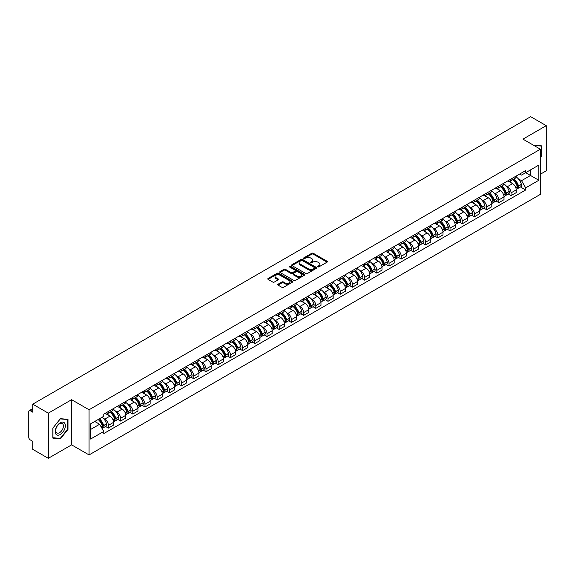 <?xml version="1.0" encoding="UTF-8"?>
<svg xmlns="http://www.w3.org/2000/svg" width="575" height="575" viewBox="0 0 575 575"><rect width="100%" height="100%" fill="white"/><g stroke="black" fill="none" stroke-linecap="round" stroke-linejoin="round"><path stroke-width="0.86" d="M317.874 266.85A0.762 0.438 0 0 0 318.945 266.85L327.103 262.143A1.085 0.625 0 0 0 327.419 261.697A1.085 0.625 0 0 0 327.103 261.258L313.282 253.28A1.085 0.625 0 0 0 311.751 253.28L303.593 257.988A0.762 0.438 0 0 0 304.664 258.606L305.72 257.995A3.472 2.005 0 0 1 310.637 257.995L311.787 258.664A3.472 2.005 0 0 1 312.807 260.08A3.472 2.005 0 0 1 311.787 261.503L310.73 262.107A0.762 0.438 0 0 0 311.808 262.732L312.865 262.121A3.472 2.005 0 0 1 317.774 262.121L318.924 262.782A3.472 2.005 0 0 1 319.944 264.205A3.472 2.005 0 0 1 318.924 265.621L317.874 266.232A0.762 0.438 0 0 0 317.874 266.85L317.874 266.232M278.041 284.215A1.085 0.625 0 0 0 277.725 284.661A1.085 0.625 0 0 0 278.041 285.107L281.923 287.342A1.085 0.625 0 0 0 283.453 287.342L292.517 282.109A1.085 0.625 0 0 0 292.833 281.671A1.085 0.625 0 0 0 292.517 281.225L278.695 273.247A1.085 0.625 0 0 0 277.157 273.247L268.101 278.48A1.085 0.625 0 0 0 267.785 278.918A1.085 0.625 0 0 0 268.101 279.364L272.78 282.066A1.085 0.625 0 0 0 274.318 282.066L278.199 279.831A1.085 0.625 0 0 0 278.516 279.385A1.085 0.625 0 0 0 278.199 278.94L275.871 277.603A2.904 1.675 0 0 1 275.022 276.417A2.904 1.675 0 0 1 276.819 274.864A2.904 1.675 0 0 1 279.982 275.231L289.081 280.485A2.904 1.675 0 0 1 289.929 281.671A2.904 1.675 0 0 1 288.14 283.216A2.904 1.675 0 0 1 284.97 282.857L283.453 281.98A1.085 0.625 0 0 0 281.923 281.98L278.041 284.215L278.041 285.107M89.06 409.767L71.616 399.697L48.307 413.159L32.739 404.168L530.682 116.682L546.25 125.673L522.941 139.128L540.385 149.198L89.06 409.767L89.06 454.933L540.385 194.357L540.385 149.198M305.799 273.556A1.085 0.625 0 0 0 307.33 273.556L316.394 268.324A1.085 0.625 0 0 0 316.71 267.885A1.085 0.625 0 0 0 316.394 267.44L302.572 259.462A1.085 0.625 0 0 0 301.034 259.462L291.978 264.694A1.085 0.625 0 0 0 291.662 265.132A1.085 0.625 0 0 0 291.978 265.578L305.799 273.556M289.635 267.016A0.762 0.438 0 0 1 290.404 267.123L290.404 266.218L304.455 274.332A1.085 0.625 0 0 1 304.772 274.778A1.085 0.625 0 0 1 304.455 275.217L295.392 280.449A1.085 0.625 0 0 1 293.861 280.449L280.039 272.471L280.039 271.587A1.085 0.625 0 0 0 279.723 272.025A1.085 0.625 0 0 0 280.039 272.471M280.039 271.587L283.913 269.344A1.085 0.625 0 0 1 285.452 269.344L291.058 272.579A1.085 0.625 0 0 0 292.589 272.579L295.162 271.098A1.085 0.625 0 0 0 295.485 270.652A1.085 0.625 0 0 0 295.162 270.207L289.326 266.843A0.762 0.438 0 0 1 290.404 266.218M48.307 413.159L48.307 458.318L32.739 449.327L32.739 441.334L30.317 439.94A2.214 1.279 -120 0 1 28.75 437.23L28.75 411.664A2.214 1.279 -120 0 1 29.21 410.651L32.739 408.617M540.385 174.218L546.25 170.833L546.25 125.673M48.307 458.318L71.616 444.856L89.06 454.933M32.739 404.168L32.739 412.16L30.317 410.766A2.214 1.279 -120 0 0 29.21 410.651M511.053 179.005A5.089 2.94 60 0 1 509.996 181.29L515.157 178.308A5.089 2.94 -120 0 0 516.213 176.022M506.151 185.883L507.452 186.638A5.089 2.94 60 0 1 511.053 192.869L516.213 189.887A5.089 2.94 -120 0 0 512.613 183.655L508.918 181.52M516.213 189.887L516.213 192.639L511.053 195.622L508.25 194.005M509.996 181.29A5.089 2.94 60 0 1 507.495 181.06M511.053 192.869L511.053 195.622M498.848 186.048A5.089 2.94 60 0 1 497.792 188.334L502.96 185.351A5.089 2.94 -120 0 0 504.009 183.066M496.052 201.049L498.848 202.666L504.009 199.69L504.009 196.93A5.089 2.94 -120 0 0 500.415 190.699L496.721 188.564M497.792 188.334A5.089 2.94 60 0 1 495.291 188.104M493.947 192.927L495.247 193.682A5.089 2.94 60 0 1 498.848 199.913L498.848 202.666M486.644 193.092A5.089 2.94 60 0 1 485.595 195.378L490.755 192.395A5.089 2.94 -120 0 0 491.812 190.117M483.848 208.1L486.644 209.71L491.812 206.734L491.812 203.974A5.089 2.94 -120 0 0 488.211 197.743L484.517 195.615M485.595 195.378A5.089 2.94 60 0 1 483.086 195.148M481.749 199.978L483.05 200.725A5.089 2.94 60 0 1 486.644 206.957L486.644 209.71M474.447 200.136A5.089 2.94 60 0 1 473.39 202.422L478.551 199.446A5.089 2.94 -120 0 0 479.607 197.16M471.644 215.143L474.447 216.761L479.607 213.778L479.607 211.025A5.089 2.94 -120 0 0 476.007 204.793L472.312 202.659M473.39 202.422A5.089 2.94 60 0 1 470.889 202.192M469.545 207.022L470.846 207.769A5.089 2.94 60 0 1 474.447 214.001L474.447 216.761M462.243 207.187A5.089 2.94 60 0 1 461.186 209.465L466.354 206.49A5.089 2.94 -120 0 0 467.403 204.204M459.439 222.187L462.243 223.804L467.403 220.822L467.403 218.069A5.089 2.94 -120 0 0 463.809 211.837L460.115 209.702M461.186 209.465A5.089 2.94 60 0 1 458.685 209.235M457.341 214.065L458.642 214.813A5.089 2.94 60 0 1 462.243 221.044L462.243 223.804M450.038 214.231A5.089 2.94 60 0 1 448.989 216.516L454.149 213.533A5.089 2.94 -120 0 0 455.199 211.248M447.242 229.231L450.038 230.848L455.206 227.865L455.206 225.112A5.089 2.94 -120 0 0 451.605 218.881L447.911 216.746M448.989 216.516A5.089 2.94 60 0 1 446.48 216.286M445.143 221.109L446.444 221.864A5.089 2.94 60 0 1 450.038 228.095L450.038 230.848M437.841 221.274A5.089 2.94 60 0 1 436.784 223.56L441.945 220.577A5.089 2.94 -120 0 0 443.002 218.292M435.038 236.275L437.841 237.892L443.002 234.909L443.002 232.156A5.089 2.94 -120 0 0 439.401 225.925L435.706 223.79M436.784 223.56A5.089 2.94 60 0 1 434.276 223.33M432.939 228.153L434.24 228.908A5.089 2.94 60 0 1 437.841 235.139L437.841 237.892M425.637 228.318A5.089 2.94 60 0 1 424.58 230.604L429.741 227.621A5.089 2.94 -120 0 0 430.797 225.335M422.833 243.318L425.637 244.936L430.797 241.96L430.797 239.2A5.089 2.94 -120 0 0 427.203 232.968L423.502 230.834M424.58 230.604A5.089 2.94 60 0 1 422.079 230.374M420.735 235.197L422.036 235.951A5.089 2.94 60 0 1 425.637 242.183L425.637 244.936M413.432 235.362A5.089 2.94 60 0 1 412.383 237.647L417.543 234.665A5.089 2.94 -120 0 0 418.593 232.386M410.636 250.369L413.432 251.979L418.593 249.004L418.593 246.244A5.089 2.94 -120 0 0 414.999 240.012L411.305 237.885M412.383 237.647A5.089 2.94 60 0 1 409.874 237.417M408.53 242.24L409.838 242.995A5.089 2.94 60 0 1 413.432 249.227L413.432 251.979M401.228 242.406A5.089 2.94 60 0 1 400.178 244.691L405.339 241.708A5.089 2.94 -120 0 0 406.396 239.43M398.432 257.413L401.228 259.03L406.396 256.048L406.396 253.295A5.089 2.94 -120 0 0 402.795 247.063L399.1 244.928M400.178 244.691A5.089 2.94 60 0 1 397.67 244.461M396.333 249.291L397.634 250.039A5.089 2.94 60 0 1 401.228 256.27L401.228 259.03M389.031 249.457A5.089 2.94 60 0 1 387.974 251.735L393.135 248.759A5.089 2.94 -120 0 0 394.191 246.474M386.228 264.457L389.031 266.074L394.191 263.091L394.191 260.338A5.089 2.94 -120 0 0 390.59 254.107L386.896 251.972M387.974 251.735A5.089 2.94 60 0 1 385.473 251.505M384.129 256.335L385.43 257.082A5.089 2.94 60 0 1 389.031 263.314L389.031 266.074M376.826 256.5A5.089 2.94 60 0 1 375.77 258.779L380.938 255.803A5.089 2.94 -120 0 0 381.987 253.518M374.03 271.501L376.826 273.118L381.987 270.135L381.987 267.382A5.089 2.94 -120 0 0 378.393 261.151L374.699 259.016M375.77 258.779A5.089 2.94 60 0 1 373.268 258.556M371.924 263.379L373.225 264.133A5.089 2.94 60 0 1 376.826 270.365L376.826 273.118M364.622 263.544A5.089 2.94 60 0 1 363.572 265.83L368.733 262.847A5.089 2.94 -120 0 0 369.79 260.561M361.826 278.544L364.622 280.162L369.79 277.179L369.79 274.426A5.089 2.94 -120 0 0 366.189 268.194L362.494 266.06M363.572 265.83A5.089 2.94 60 0 1 361.064 265.6M359.727 270.423L361.028 271.177A5.089 2.94 60 0 1 364.622 277.409L364.622 280.162M352.425 270.588A5.089 2.94 60 0 1 351.368 272.873L356.529 269.891A5.089 2.94 -120 0 0 357.585 267.605M349.622 285.588L352.425 287.205L357.585 284.223L357.585 281.47A5.089 2.94 -120 0 0 353.984 275.238L350.29 273.103M351.368 272.873A5.089 2.94 60 0 1 348.867 272.643M347.523 277.466L348.824 278.221A5.089 2.94 60 0 1 352.425 284.452L352.425 287.205M340.22 277.632A5.089 2.94 60 0 1 339.164 279.917L344.332 276.934A5.089 2.94 -120 0 0 345.381 274.649M337.417 292.632L340.22 294.249L345.381 291.273L345.381 288.513A5.089 2.94 -120 0 0 341.787 282.282L338.086 280.147M339.164 279.917A5.089 2.94 60 0 1 336.662 279.687M335.318 284.51L336.619 285.265A5.089 2.94 60 0 1 340.22 291.496L340.22 294.249M328.016 284.675A5.089 2.94 60 0 1 326.967 286.961L332.127 283.978A5.089 2.94 -120 0 0 333.177 281.7M325.22 299.683L328.016 301.293L333.184 298.317L333.184 295.564A5.089 2.94 -120 0 0 329.583 289.326L325.888 287.198M326.967 286.961A5.089 2.94 60 0 1 324.458 286.731M323.121 291.561L324.422 292.308A5.089 2.94 60 0 1 328.016 298.54L328.016 301.293M315.819 291.719A5.089 2.94 60 0 1 314.762 294.005L319.923 291.029A5.089 2.94 -120 0 0 320.979 288.743M313.016 306.727L315.819 308.344L320.979 305.361L320.979 302.608A5.089 2.94 -120 0 0 317.378 296.377L313.684 294.242M314.762 294.005A5.089 2.94 60 0 1 312.254 293.775M310.917 298.605L312.218 299.352A5.089 2.94 60 0 1 315.819 305.584L315.819 308.344M303.614 298.77A5.089 2.94 60 0 1 302.558 301.048L307.718 298.073A5.089 2.94 -120 0 0 308.775 295.787M300.811 313.77L303.614 315.387L308.775 312.405L308.775 309.652A5.089 2.94 -120 0 0 305.174 303.42L301.48 301.286M302.558 301.048A5.089 2.94 60 0 1 300.057 300.818M298.713 305.648L300.013 306.396A5.089 2.94 60 0 1 303.614 312.635L303.614 315.387M291.41 305.814A5.089 2.94 60 0 1 290.361 308.099L295.521 305.117A5.089 2.94 -120 0 0 296.571 302.831M288.614 320.814L291.41 322.431L296.571 319.448L296.571 316.696A5.089 2.94 -120 0 0 292.977 310.464L289.283 308.329M290.361 308.099A5.089 2.94 60 0 1 287.852 307.869M286.508 312.692L287.816 313.447A5.089 2.94 60 0 1 291.41 319.678L291.41 322.431M279.206 312.857A5.089 2.94 60 0 1 278.156 315.143L283.317 312.16A5.089 2.94 -120 0 0 284.373 309.875M276.41 327.858L279.206 329.475L284.373 326.492L284.373 323.739A5.089 2.94 -120 0 0 280.772 317.508L277.078 315.373M278.156 315.143A5.089 2.94 60 0 1 275.648 314.913M274.311 319.736L275.612 320.491A5.089 2.94 60 0 1 279.206 326.722L279.206 329.475M267.008 319.901A5.089 2.94 60 0 1 265.952 322.187L271.113 319.204A5.089 2.94 -120 0 0 272.169 316.918M264.205 334.902L267.008 336.519L272.169 333.543L272.169 330.783A5.089 2.94 -120 0 0 268.568 324.552L264.874 322.417M265.952 322.187A5.089 2.94 60 0 1 263.451 321.957M262.107 326.78L263.408 327.534A5.089 2.94 60 0 1 267.008 333.766L267.008 336.519M254.804 326.945A5.089 2.94 60 0 1 253.748 329.231L258.915 326.248A5.089 2.94 -120 0 0 259.965 323.969M252.008 341.952L254.804 343.562L259.965 340.587L259.965 337.834A5.089 2.94 -120 0 0 256.371 331.595L252.677 329.468M253.748 329.231A5.089 2.94 60 0 1 251.246 329.001M249.902 333.831L251.203 334.578A5.089 2.94 60 0 1 254.804 340.81L254.804 343.562M242.6 333.989A5.089 2.94 60 0 1 241.55 336.274L246.711 333.299A5.089 2.94 -120 0 0 247.768 331.013M239.804 348.996L242.6 350.613L247.768 347.631L247.768 344.878A5.089 2.94 -120 0 0 244.167 338.646L240.472 336.512M241.55 336.274A5.089 2.94 60 0 1 239.042 336.044M237.705 340.874L239.006 341.622A5.089 2.94 60 0 1 242.6 347.853L242.6 350.613M230.403 341.04A5.089 2.94 60 0 1 229.346 343.318L234.507 340.342A5.089 2.94 -120 0 0 235.563 338.057M227.599 356.04L230.403 357.657L235.563 354.674L235.563 351.922A5.089 2.94 -120 0 0 231.962 345.69L228.268 343.555M229.346 343.318A5.089 2.94 60 0 1 226.838 343.088M225.501 347.918L226.802 348.666A5.089 2.94 60 0 1 230.403 354.904L230.403 357.657M218.198 348.083A5.089 2.94 60 0 1 217.142 350.369L222.309 347.386A5.089 2.94 -120 0 0 223.359 345.101M215.395 363.084L218.198 364.701L223.359 361.718L223.359 358.965A5.089 2.94 -120 0 0 219.765 352.734L216.063 350.599M217.142 350.369A5.089 2.94 60 0 1 214.64 350.139M213.296 354.962L214.597 355.717A5.089 2.94 60 0 1 218.198 361.948L218.198 364.701M205.994 355.127A5.089 2.94 60 0 1 204.944 357.413L210.105 354.43A5.089 2.94 -120 0 0 211.154 352.144M203.198 370.128L205.994 371.745L211.154 368.762L211.154 366.009A5.089 2.94 -120 0 0 207.561 359.777L203.866 357.643M204.944 357.413A5.089 2.94 60 0 1 202.436 357.183M201.099 362.006L202.4 362.76A5.089 2.94 60 0 1 205.994 368.992L205.994 371.745M193.789 362.171A5.089 2.94 60 0 1 192.74 364.457L197.901 361.474A5.089 2.94 -120 0 0 198.957 359.188M190.993 377.171L193.797 378.788L198.957 375.813L198.957 373.053A5.089 2.94 -120 0 0 195.356 366.821L191.662 364.687M192.74 364.457A5.089 2.94 60 0 1 190.232 364.227M188.895 369.049L190.196 369.804A5.089 2.94 60 0 1 193.797 376.036L193.797 378.788M181.592 369.215A5.089 2.94 60 0 1 180.536 371.5L185.696 368.518A5.089 2.94 -120 0 0 186.753 366.239M178.789 384.222L181.592 385.832L186.753 382.857L186.753 380.097A5.089 2.94 -120 0 0 183.152 373.865L179.458 371.738M180.536 371.5A5.089 2.94 60 0 1 178.034 371.27M176.69 376.1L177.991 376.848A5.089 2.94 60 0 1 181.592 383.079L181.592 385.832M169.388 376.258A5.089 2.94 60 0 1 168.331 378.544L173.499 375.561A5.089 2.94 -120 0 0 174.548 373.283M166.592 391.266L169.388 392.883L174.548 389.9L174.548 387.147A5.089 2.94 -120 0 0 170.955 380.916L167.26 378.781M168.331 378.544A5.089 2.94 60 0 1 165.83 378.314M164.486 383.144L165.794 383.892A5.089 2.94 60 0 1 169.388 390.123L169.388 392.883M157.183 383.309A5.089 2.94 60 0 1 156.134 385.588L161.295 382.612A5.089 2.94 -120 0 0 162.351 380.327M154.388 398.31L157.183 399.927L162.351 396.944L162.351 394.191A5.089 2.94 -120 0 0 158.75 387.96L155.056 385.825M156.134 385.588A5.089 2.94 60 0 1 153.626 385.358M152.289 390.188L153.59 390.935A5.089 2.94 60 0 1 157.183 397.167L157.183 399.927M144.986 390.353A5.089 2.94 60 0 1 143.93 392.632L149.09 389.656A5.089 2.94 -120 0 0 150.147 387.37M142.183 405.353L144.986 406.971L150.147 403.988L150.147 401.235A5.089 2.94 -120 0 0 146.546 395.003L142.852 392.869M143.93 392.632A5.089 2.94 60 0 1 141.428 392.409M140.084 397.232L141.385 397.986A5.089 2.94 60 0 1 144.986 404.218L144.986 406.971M132.782 397.397A5.089 2.94 60 0 1 131.725 399.683L136.893 396.7A5.089 2.94 -120 0 0 137.942 394.414M129.979 412.397L132.782 414.014L137.942 411.032L137.942 408.279A5.089 2.94 -120 0 0 134.349 402.047L130.654 399.912M131.725 399.683A5.089 2.94 60 0 1 129.224 399.452M127.88 404.275L129.181 405.03A5.089 2.94 60 0 1 132.782 411.262L132.782 414.014M120.577 404.441A5.089 2.94 60 0 1 119.528 406.726L124.689 403.743A5.089 2.94 -120 0 0 125.745 401.458M117.782 419.441L120.577 421.058L125.745 418.082L125.745 415.323A5.089 2.94 -120 0 0 122.144 409.091L118.45 406.956M119.528 406.726A5.089 2.94 60 0 1 117.02 406.496M115.683 411.319L116.984 412.074A5.089 2.94 60 0 1 120.577 418.305L120.577 421.058M108.38 411.484A5.089 2.94 60 0 1 107.324 413.77L112.484 410.787A5.089 2.94 -120 0 0 113.541 408.502M105.577 426.485L108.38 428.102L113.541 425.126L113.541 422.366A5.089 2.94 -120 0 0 109.94 416.135L106.246 414.007M107.324 413.77A5.089 2.94 60 0 1 104.815 413.54M103.478 418.363L104.779 419.118A5.089 2.94 60 0 1 108.38 425.349L108.38 428.102M519.692 174.017L521.532 175.073L538.818 165.097L530.531 169.884L530.531 175.483L521.532 180.672L518.355 178.839M90.62 429.46L99.619 424.264L103.766 431.444L90.62 439.034L90.62 423.861L103.766 416.271L103.766 414.151L525.679 170.559L525.679 172.68L538.818 180.27L525.679 187.853L521.532 180.672M538.818 165.097L538.818 180.27M103.766 431.444L103.766 433.572L525.679 189.98L525.679 187.853M540.385 157.528L541.672 155.926L541.672 145.863L533.909 145.461L541.283 146.064L541.283 155.811L540.385 156.932M71.616 399.697L71.616 444.856M52.878 438.128L60.425 438.804L67.979 429.41L67.979 419.348L60.425 418.672L52.878 428.066L52.878 438.128M99.619 424.264L94.767 421.468M520.454 186.961L525.679 189.98M541.283 155.696L541.672 155.926M59.635 438.337L60.425 438.804M67.584 429.187L67.979 429.41M318.176 266.958L318.924 266.527A3.472 2.005 0 0 0 319.944 265.104L319.944 264.205M312.807 260.08L312.807 260.985A3.472 2.005 0 0 1 311.787 262.401L311.032 262.84M327.089 262.15L313.282 254.179A1.085 0.625 0 0 0 311.751 254.179L303.895 258.714M316.379 268.331L302.572 260.367A1.085 0.625 0 0 0 301.034 260.367L291.992 265.585L291.978 264.694M314.475 268.194A0.762 0.438 0 0 0 314.475 267.569L302.342 260.568A0.762 0.438 0 0 0 301.271 260.568L300.157 261.208A3.472 2.005 0 0 0 299.137 262.631A3.472 2.005 0 0 0 300.157 264.047L308.444 268.834A3.472 2.005 0 0 0 313.361 268.834L314.475 268.194L314.475 269.093A0.762 0.438 0 0 0 314.697 268.784L314.697 267.885M299.137 262.631L299.137 263.537A3.472 2.005 0 0 0 300.157 264.953L300.157 264.047M314.475 269.093L313.361 269.74A3.472 2.005 0 0 1 308.444 269.74L300.157 264.953M280.054 272.478L283.913 270.25L283.913 269.344M295.485 270.652L295.485 271.558A1.085 0.625 0 0 1 295.162 271.997L292.589 273.484A1.085 0.625 0 0 1 291.058 273.484L285.452 270.25A1.085 0.625 0 0 0 283.913 270.25M290.404 267.123L304.441 275.231M296.873 275.942A2.904 1.675 0 0 0 300.035 276.302A2.904 1.675 0 0 0 301.832 274.757A2.904 1.675 0 0 0 300.977 273.571L297.778 271.716A1.085 0.625 0 0 0 296.24 271.716L293.667 273.204A1.085 0.625 0 0 0 293.351 273.643A1.085 0.625 0 0 0 293.667 274.088L296.873 275.942L296.873 276.841A2.904 1.675 0 0 0 300.035 277.207A2.904 1.675 0 0 0 301.832 275.655L301.832 274.757M293.351 273.643L293.351 274.548A1.085 0.625 0 0 0 293.667 274.994L293.667 274.088M296.873 276.841L293.667 274.994M289.929 281.671L289.929 282.569A2.904 1.675 0 0 1 288.14 284.122A2.904 1.675 0 0 1 284.97 283.755L283.453 282.886A1.085 0.625 0 0 0 281.923 282.886L278.056 285.114M275.022 276.417L275.022 277.322A2.904 1.675 0 0 0 275.871 278.501L275.871 277.603M278.199 278.94L278.199 279.831L275.871 278.501M292.502 282.124L278.695 274.153A1.085 0.625 0 0 0 277.157 274.153L268.115 279.371M512.972 179.572A6.972 4.025 60 0 1 513.008 179.594A6.972 4.025 60 0 1 517.593 185.847L517.637 185.991A1.358 0.783 60 0 1 517.421 187.055A1.358 0.783 60 0 1 517.392 187.069M512.67 179.745A8.409 4.852 60 0 1 517.284 186.681L517.327 186.825A2.796 1.61 60 0 1 516.889 189.024L516.192 189.419M517.363 188.406A2.796 1.61 -120 0 0 518.14 188.298A2.796 1.61 -120 0 0 518.578 186.106L518.535 185.962A8.409 4.852 -120 0 0 513.921 179.026M516.106 176.92A8.409 4.852 60 0 1 521.396 184.316L521.432 184.46A2.796 1.61 60 0 1 520.993 186.652L518.14 188.298M509.802 181.384A8.409 4.852 60 0 1 511.556 183.044M515.646 183.058L516.717 183.677M540.802 145.784L541.283 146.064M64.673 423.171A7.188 4.154 120 0 0 57.73 425.033A7.188 4.154 120 0 0 55.868 434.125A7.188 4.154 120 0 0 62.812 432.263A7.188 4.154 120 0 0 64.673 423.171M62.891 424.084A5.441 3.141 120 0 0 62.28 423.523A5.441 3.141 120 0 0 57.22 426.061A5.441 3.141 120 0 0 56.228 432.378A5.441 3.141 120 0 0 56.839 432.946A5.441 3.141 120 0 0 61.906 430.409A5.441 3.141 120 0 0 62.891 424.084M60.274 438.394L52.958 437.747L52.958 427.994L60.274 418.895L67.584 419.549L67.584 429.302L60.274 438.394M67.103 419.268L67.584 419.549M500.768 186.616A6.972 4.025 60 0 1 500.803 186.638A6.972 4.025 60 0 1 505.389 192.891L505.432 193.035A1.358 0.783 60 0 1 505.217 194.098A1.358 0.783 60 0 1 505.188 194.113M500.466 186.789A8.409 4.852 60 0 1 505.087 193.732L505.123 193.876A2.796 1.61 60 0 1 504.685 196.068L503.988 196.47M505.159 195.45A2.796 1.61 -120 0 0 505.935 195.342A2.796 1.61 -120 0 0 506.374 193.15L506.338 193.006A8.409 4.852 -120 0 0 501.716 186.07M503.908 183.964A8.409 4.852 60 0 1 509.191 191.36L509.234 191.504A2.796 1.61 60 0 1 508.789 193.696L505.935 195.342M497.598 188.428A8.409 4.852 60 0 1 499.352 190.088M503.441 190.102L504.512 190.72M488.57 193.66A6.972 4.025 60 0 1 488.599 193.682A6.972 4.025 60 0 1 493.185 199.935L493.228 200.078A1.358 0.783 60 0 1 493.012 201.142A1.358 0.783 60 0 1 492.983 201.157M488.261 193.84A8.409 4.852 60 0 1 492.883 200.776L492.926 200.919A2.796 1.61 60 0 1 492.48 203.112L491.79 203.514M492.962 202.493A2.796 1.61 -120 0 0 493.731 202.386A2.796 1.61 -120 0 0 494.177 200.193L494.133 200.05A8.409 4.852 -120 0 0 489.512 193.114M491.704 191.008A8.409 4.852 60 0 1 496.987 198.404L497.03 198.548A2.796 1.61 60 0 1 496.592 200.74L493.731 202.386M485.393 195.478A8.409 4.852 60 0 1 487.147 197.132M491.237 197.146L492.308 197.764M476.366 200.704A6.972 4.025 60 0 1 476.402 200.725A6.972 4.025 60 0 1 480.988 206.978L481.023 207.122A1.358 0.783 60 0 1 480.815 208.186A1.358 0.783 60 0 1 480.779 208.208M476.057 200.883A8.409 4.852 60 0 1 480.678 207.819L480.722 207.963A2.796 1.61 60 0 1 480.283 210.155L479.586 210.558M480.757 209.537A2.796 1.61 -120 0 0 481.534 209.437A2.796 1.61 -120 0 0 481.972 207.237L481.929 207.093A8.409 4.852 -120 0 0 477.315 200.158M479.5 198.052A8.409 4.852 60 0 1 484.79 205.447L484.826 205.591A2.796 1.61 60 0 1 484.387 207.783L481.534 209.437M473.189 202.522A8.409 4.852 60 0 1 474.95 204.175M479.033 204.19L480.111 204.808M464.162 207.748A6.972 4.025 60 0 1 464.198 207.769A6.972 4.025 60 0 1 468.783 214.022L468.826 214.166A1.358 0.783 60 0 1 468.611 215.23A1.358 0.783 60 0 1 468.582 215.251M463.86 207.927A8.409 4.852 60 0 1 468.481 214.863L468.517 215.007A2.796 1.61 60 0 1 468.079 217.199L467.382 217.602M468.553 216.581A2.796 1.61 -120 0 0 469.329 216.48A2.796 1.61 -120 0 0 469.768 214.288L469.732 214.137A8.409 4.852 -120 0 0 465.11 207.201M467.302 205.095A8.409 4.852 60 0 1 472.585 212.491L472.628 212.635A2.796 1.61 60 0 1 472.183 214.827L469.329 216.48M460.992 209.566A8.409 4.852 60 0 1 462.746 211.226M466.835 211.233L467.906 211.852M451.957 214.798A6.972 4.025 60 0 1 451.993 214.813A6.972 4.025 60 0 1 456.579 221.066L456.622 221.217A1.358 0.783 60 0 1 456.406 222.281A1.358 0.783 60 0 1 456.378 222.295M451.655 214.971A8.409 4.852 60 0 1 456.277 221.907L456.32 222.051A2.796 1.61 60 0 1 455.874 224.243L455.184 224.645M456.356 223.625A2.796 1.61 -120 0 0 457.125 223.524A2.796 1.61 -120 0 0 457.571 221.332L457.527 221.188A8.409 4.852 -120 0 0 452.906 214.252M455.098 212.139A8.409 4.852 60 0 1 460.381 219.535L460.424 219.679A2.796 1.61 60 0 1 459.986 221.878L457.125 223.524M448.787 216.61A8.409 4.852 60 0 1 450.541 218.27M454.631 218.277L455.702 218.895M439.76 221.842A6.972 4.025 60 0 1 439.796 221.864A6.972 4.025 60 0 1 444.382 228.117L444.418 228.261A1.358 0.783 60 0 1 444.209 229.324A1.358 0.783 60 0 1 444.173 229.339M439.451 222.015A8.409 4.852 60 0 1 444.073 228.951L444.116 229.094A2.796 1.61 60 0 1 443.67 231.294L442.98 231.689M444.152 230.676A2.796 1.61 -120 0 0 444.928 230.568A2.796 1.61 -120 0 0 445.366 228.376L445.323 228.232A8.409 4.852 -120 0 0 440.702 221.296M442.894 219.183A8.409 4.852 60 0 1 448.177 226.579L448.22 226.73A2.796 1.61 60 0 1 447.781 228.922L444.928 230.568M436.583 223.653A8.409 4.852 60 0 1 438.344 225.314M442.427 225.321L443.497 225.946M427.556 228.886A6.972 4.025 60 0 1 427.592 228.908A6.972 4.025 60 0 1 432.177 235.161L432.22 235.304A1.358 0.783 60 0 1 432.005 236.368A1.358 0.783 60 0 1 431.976 236.382M427.254 229.058A8.409 4.852 60 0 1 431.868 235.994L431.911 236.145A2.796 1.61 60 0 1 431.473 238.338L430.776 238.74M431.947 237.719A2.796 1.61 -120 0 0 432.723 237.612A2.796 1.61 -120 0 0 433.162 235.419L433.126 235.276A8.409 4.852 -120 0 0 428.504 228.34M430.689 226.234A8.409 4.852 60 0 1 435.979 233.63L436.015 233.773A2.796 1.61 60 0 1 435.577 235.966L432.723 237.612M424.386 230.697A8.409 4.852 60 0 1 426.14 232.357M430.229 232.372L431.3 232.99M415.351 235.93A6.972 4.025 60 0 1 415.387 235.951A6.972 4.025 60 0 1 419.973 242.204L420.016 242.348A1.358 0.783 60 0 1 419.8 243.412A1.358 0.783 60 0 1 419.772 243.426M415.049 236.109A8.409 4.852 60 0 1 419.671 243.045L419.707 243.189A2.796 1.61 60 0 1 419.268 245.381L418.571 245.784M419.75 244.763A2.796 1.61 -120 0 0 420.519 244.655A2.796 1.61 -120 0 0 420.965 242.463L420.922 242.319A8.409 4.852 -120 0 0 416.3 235.383M418.492 233.278A8.409 4.852 60 0 1 423.775 240.673L423.818 240.817A2.796 1.61 60 0 1 423.372 243.009L420.519 244.655M412.182 237.748A8.409 4.852 60 0 1 413.935 239.401M418.025 239.416L419.096 240.034M403.154 242.973A6.972 4.025 60 0 1 403.19 242.995A6.972 4.025 60 0 1 407.776 249.248L407.812 249.392A1.358 0.783 60 0 1 407.596 250.456A1.358 0.783 60 0 1 407.567 250.47M402.845 243.153A8.409 4.852 60 0 1 407.467 250.089L407.51 250.233A2.796 1.61 60 0 1 407.064 252.425L406.374 252.827M407.546 251.807A2.796 1.61 -120 0 0 408.315 251.706A2.796 1.61 -120 0 0 408.76 249.507L408.717 249.363A8.409 4.852 -120 0 0 404.096 242.427M406.288 240.321A8.409 4.852 60 0 1 411.571 247.717L411.614 247.861A2.796 1.61 60 0 1 411.175 250.053L408.315 251.706M399.977 244.792A8.409 4.852 60 0 1 401.738 246.445M405.821 246.459L406.892 247.077M390.95 250.017A6.972 4.025 60 0 1 390.986 250.039A6.972 4.025 60 0 1 395.571 256.292L395.614 256.436A1.358 0.783 60 0 1 395.399 257.499A1.358 0.783 60 0 1 395.363 257.521M390.648 250.197A8.409 4.852 60 0 1 395.262 257.133L395.305 257.277A2.796 1.61 60 0 1 394.867 259.469L394.17 259.871M395.341 258.851A2.796 1.61 -120 0 0 396.118 258.75A2.796 1.61 -120 0 0 396.556 256.558L396.513 256.407A8.409 4.852 -120 0 0 391.898 249.471M394.083 247.365A8.409 4.852 60 0 1 399.373 254.761L399.409 254.905A2.796 1.61 60 0 1 398.971 257.097L396.118 258.75M387.78 251.836A8.409 4.852 60 0 1 389.534 253.489M393.623 253.503L394.694 254.121M378.745 257.068A6.972 4.025 60 0 1 378.781 257.082A6.972 4.025 60 0 1 383.367 263.336L383.41 263.487A1.358 0.783 60 0 1 383.194 264.55A1.358 0.783 60 0 1 383.166 264.565M378.443 257.241A8.409 4.852 60 0 1 383.065 264.177L383.101 264.32A2.796 1.61 60 0 1 382.662 266.512L381.965 266.915M383.137 265.894A2.796 1.61 -120 0 0 383.913 265.794A2.796 1.61 -120 0 0 384.352 263.602L384.316 263.458A8.409 4.852 -120 0 0 379.694 256.522M381.886 254.409A8.409 4.852 60 0 1 387.169 261.805L387.212 261.948A2.796 1.61 60 0 1 386.767 264.141L383.913 265.794M375.576 258.879A8.409 4.852 60 0 1 377.329 260.54M381.419 260.547L382.49 261.165M366.548 264.112A6.972 4.025 60 0 1 366.577 264.133A6.972 4.025 60 0 1 371.162 270.387L371.206 270.53A1.358 0.783 60 0 1 370.99 271.594A1.358 0.783 60 0 1 370.961 271.608M366.239 264.284A8.409 4.852 60 0 1 370.861 271.22L370.904 271.364A2.796 1.61 60 0 1 370.458 273.563L369.768 273.959M370.94 272.945A2.796 1.61 -120 0 0 371.709 272.838A2.796 1.61 -120 0 0 372.154 270.645L372.111 270.502A8.409 4.852 -120 0 0 367.49 263.566M369.682 261.452A8.409 4.852 60 0 1 374.965 268.848L375.008 268.999A2.796 1.61 60 0 1 374.569 271.192L371.709 272.838M363.371 265.923A8.409 4.852 60 0 1 365.125 267.583M369.215 267.591L370.286 268.216M354.344 271.156A6.972 4.025 60 0 1 354.38 271.177A6.972 4.025 60 0 1 358.965 277.43L359.001 277.574A1.358 0.783 60 0 1 358.793 278.638A1.358 0.783 60 0 1 358.757 278.652M354.035 271.328A8.409 4.852 60 0 1 358.656 278.264L358.699 278.415A2.796 1.61 60 0 1 358.261 280.607L357.564 281.002M358.735 279.989A2.796 1.61 -120 0 0 359.512 279.881A2.796 1.61 -120 0 0 359.95 277.689L359.907 277.545A8.409 4.852 -120 0 0 355.293 270.609M357.478 268.503A8.409 4.852 60 0 1 362.768 275.899L362.803 276.043A2.796 1.61 60 0 1 362.365 278.235L359.512 279.881M351.167 272.967A8.409 4.852 60 0 1 352.928 274.627M357.01 274.642L358.088 275.26M342.139 278.199A6.972 4.025 60 0 1 342.175 278.221A6.972 4.025 60 0 1 346.761 284.474L346.804 284.618A1.358 0.783 60 0 1 346.588 285.682A1.358 0.783 60 0 1 346.56 285.696M341.838 278.379A8.409 4.852 60 0 1 346.459 285.315L346.495 285.459A2.796 1.61 60 0 1 346.057 287.651L345.359 288.053M346.531 287.033A2.796 1.61 -120 0 0 347.307 286.925A2.796 1.61 -120 0 0 347.746 284.733L347.71 284.589A8.409 4.852 -120 0 0 343.088 277.653M345.28 275.547A8.409 4.852 60 0 1 350.563 282.943L350.606 283.087A2.796 1.61 60 0 1 350.161 285.279L347.307 286.925M338.97 280.018A8.409 4.852 60 0 1 340.723 281.671M344.813 281.685L345.884 282.303M329.935 285.243A6.972 4.025 60 0 1 329.971 285.265A6.972 4.025 60 0 1 334.557 291.518L334.6 291.662A1.358 0.783 60 0 1 334.384 292.725A1.358 0.783 60 0 1 334.355 292.74M329.633 285.423A8.409 4.852 60 0 1 334.255 292.359L334.298 292.502A2.796 1.61 60 0 1 333.852 294.695L333.162 295.097M334.334 294.077A2.796 1.61 -120 0 0 335.103 293.969A2.796 1.61 -120 0 0 335.548 291.777L335.505 291.633A8.409 4.852 -120 0 0 330.884 284.697M333.076 282.591A8.409 4.852 60 0 1 338.359 289.987L338.402 290.131A2.796 1.61 60 0 1 337.956 292.323L335.103 293.969M326.765 287.062A8.409 4.852 60 0 1 328.519 288.715M332.609 288.729L333.68 289.347M317.738 292.287A6.972 4.025 60 0 1 317.774 292.308A6.972 4.025 60 0 1 322.359 298.562L322.395 298.705A1.358 0.783 60 0 1 322.187 299.769A1.358 0.783 60 0 1 322.151 299.791M317.429 292.467A8.409 4.852 60 0 1 322.05 299.402L322.093 299.546A2.796 1.61 60 0 1 321.648 301.738L320.958 302.141M322.129 301.12A2.796 1.61 -120 0 0 322.906 301.02A2.796 1.61 -120 0 0 323.344 298.82L323.301 298.677A8.409 4.852 -120 0 0 318.679 291.741M320.872 289.635A8.409 4.852 60 0 1 326.154 297.031L326.197 297.174A2.796 1.61 60 0 1 325.759 299.367L322.906 301.02M314.561 294.105A8.409 4.852 60 0 1 316.322 295.758M320.404 295.773L321.475 296.391M305.533 299.338A6.972 4.025 60 0 1 305.569 299.352A6.972 4.025 60 0 1 310.155 305.605L310.198 305.749A1.358 0.783 60 0 1 309.982 306.82A1.358 0.783 60 0 1 309.954 306.834M305.232 299.51A8.409 4.852 60 0 1 309.846 306.446L309.889 306.59A2.796 1.61 60 0 1 309.451 308.782L308.753 309.185M309.925 308.164A2.796 1.61 -120 0 0 310.701 308.063A2.796 1.61 -120 0 0 311.14 305.871L311.104 305.728A8.409 4.852 -120 0 0 306.482 298.784M308.667 296.678A8.409 4.852 60 0 1 313.957 304.074L313.993 304.218A2.796 1.61 60 0 1 313.555 306.41L310.701 308.063M302.364 301.149A8.409 4.852 60 0 1 304.118 302.809M308.207 302.817L309.278 303.435M293.329 306.382A6.972 4.025 60 0 1 293.365 306.396A6.972 4.025 60 0 1 297.951 312.656L297.994 312.8A1.358 0.783 60 0 1 297.778 313.864A1.358 0.783 60 0 1 297.749 313.878M293.027 306.554A8.409 4.852 60 0 1 297.649 313.49L297.685 313.634A2.796 1.61 60 0 1 297.246 315.826L296.549 316.228M297.721 315.215A2.796 1.61 -120 0 0 298.497 315.107A2.796 1.61 -120 0 0 298.942 312.915L298.899 312.771A8.409 4.852 -120 0 0 294.278 305.835M296.47 303.722A8.409 4.852 60 0 1 301.753 311.118L301.796 311.262A2.796 1.61 60 0 1 301.35 313.461L298.497 315.107M290.159 308.193A8.409 4.852 60 0 1 291.913 309.853M296.003 309.86L297.074 310.478M281.132 313.425A6.972 4.025 60 0 1 281.168 313.447A6.972 4.025 60 0 1 285.746 319.7L285.789 319.844A1.358 0.783 60 0 1 285.574 320.908A1.358 0.783 60 0 1 285.545 320.922M280.823 313.598A8.409 4.852 60 0 1 285.444 320.534L285.488 320.685A2.796 1.61 60 0 1 285.042 322.877L284.352 323.272M285.523 322.259A2.796 1.61 -120 0 0 286.293 322.151A2.796 1.61 -120 0 0 286.738 319.959L286.695 319.815A8.409 4.852 -120 0 0 282.073 312.879M284.266 310.773A8.409 4.852 60 0 1 289.548 318.169L289.592 318.313A2.796 1.61 60 0 1 289.153 320.505L286.293 322.151M277.955 315.237A8.409 4.852 60 0 1 279.716 316.897M283.798 316.911L284.869 317.529M268.928 320.469A6.972 4.025 60 0 1 268.963 320.491A6.972 4.025 60 0 1 273.549 326.744L273.585 326.887A1.358 0.783 60 0 1 273.377 327.951A1.358 0.783 60 0 1 273.341 327.966M268.626 320.642A8.409 4.852 60 0 1 273.24 327.585L273.283 327.728A2.796 1.61 60 0 1 272.845 329.921L272.147 330.323M273.319 329.303A2.796 1.61 -120 0 0 274.095 329.195A2.796 1.61 -120 0 0 274.534 327.002L274.491 326.859A8.409 4.852 -120 0 0 269.876 319.923M272.061 317.817A8.409 4.852 60 0 1 277.351 325.213L277.387 325.357A2.796 1.61 60 0 1 276.949 327.549L274.095 329.195M265.758 322.287A8.409 4.852 60 0 1 267.512 323.941M271.601 323.955L272.672 324.573M256.723 327.513A6.972 4.025 60 0 1 256.759 327.534A6.972 4.025 60 0 1 261.345 333.787L261.388 333.931A1.358 0.783 60 0 1 261.172 334.995A1.358 0.783 60 0 1 261.143 335.009M256.421 327.692A8.409 4.852 60 0 1 261.043 334.628L261.079 334.772A2.796 1.61 60 0 1 260.64 336.964L259.943 337.367M261.115 336.346A2.796 1.61 -120 0 0 261.891 336.238A2.796 1.61 -120 0 0 262.329 334.046L262.293 333.902A8.409 4.852 -120 0 0 257.672 326.967M259.864 324.861A8.409 4.852 60 0 1 265.147 332.257L265.19 332.4A2.796 1.61 60 0 1 264.744 334.592L261.891 336.238M253.553 329.331A8.409 4.852 60 0 1 255.307 330.984M259.397 330.999L260.468 331.617M244.526 334.557A6.972 4.025 60 0 1 244.555 334.578A6.972 4.025 60 0 1 249.14 340.831L249.183 340.975A1.358 0.783 60 0 1 248.968 342.039A1.358 0.783 60 0 1 248.939 342.06M244.217 334.736A8.409 4.852 60 0 1 248.838 341.672L248.882 341.816A2.796 1.61 60 0 1 248.436 344.008L247.746 344.411M248.917 343.39A2.796 1.61 -120 0 0 249.687 343.289A2.796 1.61 -120 0 0 250.132 341.09L250.089 340.946A8.409 4.852 -120 0 0 245.467 334.01M247.66 331.904A8.409 4.852 60 0 1 252.943 339.3L252.986 339.444A2.796 1.61 60 0 1 252.547 341.636L249.687 343.289M241.349 336.375A8.409 4.852 60 0 1 243.103 338.028M247.193 338.043L248.263 338.661M232.322 341.6A6.972 4.025 60 0 1 232.357 341.622A6.972 4.025 60 0 1 236.943 347.875L236.979 348.019A1.358 0.783 60 0 1 236.771 349.082A1.358 0.783 60 0 1 236.735 349.104M232.013 341.78A8.409 4.852 60 0 1 236.634 348.716L236.677 348.86A2.796 1.61 60 0 1 236.239 351.052L235.542 351.454M236.713 350.434A2.796 1.61 -120 0 0 237.489 350.333A2.796 1.61 -120 0 0 237.928 348.141L237.885 347.997A8.409 4.852 -120 0 0 233.27 341.054M235.455 338.948A8.409 4.852 60 0 1 240.745 346.344L240.781 346.488A2.796 1.61 60 0 1 240.343 348.68L237.489 350.333M229.145 343.419A8.409 4.852 60 0 1 230.906 345.079M234.988 345.086L236.066 345.704M220.117 348.651A6.972 4.025 60 0 1 220.153 348.666A6.972 4.025 60 0 1 224.739 354.926L224.782 355.07A1.358 0.783 60 0 1 224.566 356.133A1.358 0.783 60 0 1 224.537 356.148M219.815 348.824A8.409 4.852 60 0 1 224.43 355.76L224.473 355.903A2.796 1.61 60 0 1 224.034 358.096L223.337 358.498M224.509 357.478A2.796 1.61 -120 0 0 225.285 357.377A2.796 1.61 -120 0 0 225.723 355.185L225.688 355.041A8.409 4.852 -120 0 0 221.066 348.105M223.251 345.992A8.409 4.852 60 0 1 228.541 353.388L228.584 353.532A2.796 1.61 60 0 1 228.138 355.731L225.285 357.377M216.947 350.463A8.409 4.852 60 0 1 218.701 352.123M222.791 352.13L223.862 352.748M207.913 355.695A6.972 4.025 60 0 1 207.949 355.717A6.972 4.025 60 0 1 212.534 361.97L212.577 362.113A1.358 0.783 60 0 1 212.362 363.177A1.358 0.783 60 0 1 212.333 363.192M207.611 355.868A8.409 4.852 60 0 1 212.232 362.803L212.276 362.947A2.796 1.61 60 0 1 211.83 365.147L211.133 365.542M212.312 364.528A2.796 1.61 -120 0 0 213.081 364.421A2.796 1.61 -120 0 0 213.526 362.228L213.483 362.085A8.409 4.852 -120 0 0 208.862 355.149M211.054 353.043A8.409 4.852 60 0 1 216.337 360.439L216.38 360.582A2.796 1.61 60 0 1 215.934 362.775L213.081 364.421M204.743 357.506A8.409 4.852 60 0 1 206.497 359.167M210.587 359.174L211.658 359.799M195.716 362.739A6.972 4.025 60 0 1 195.752 362.76A6.972 4.025 60 0 1 200.337 369.013L200.373 369.157A1.358 0.783 60 0 1 200.158 370.221A1.358 0.783 60 0 1 200.129 370.235M195.407 362.911A8.409 4.852 60 0 1 200.028 369.854L200.071 369.998A2.796 1.61 60 0 1 199.626 372.19L198.936 372.593M200.107 371.572A2.796 1.61 -120 0 0 200.883 371.464A2.796 1.61 -120 0 0 201.322 369.272L201.279 369.128A8.409 4.852 -120 0 0 196.657 362.192M198.849 360.087A8.409 4.852 60 0 1 204.132 367.482L204.175 367.626A2.796 1.61 60 0 1 203.737 369.818L200.883 371.464M192.539 364.55A8.409 4.852 60 0 1 194.3 366.21M198.382 366.225L199.453 366.843M183.511 369.783A6.972 4.025 60 0 1 183.547 369.804A6.972 4.025 60 0 1 188.133 376.057L188.176 376.201A1.358 0.783 60 0 1 187.96 377.265A1.358 0.783 60 0 1 187.932 377.279M183.209 369.962A8.409 4.852 60 0 1 187.824 376.898L187.867 377.042A2.796 1.61 60 0 1 187.428 379.234L186.731 379.637M187.903 378.616A2.796 1.61 -120 0 0 188.679 378.508A2.796 1.61 -120 0 0 189.118 376.316L189.082 376.172A8.409 4.852 -120 0 0 184.46 369.236M186.645 367.13A8.409 4.852 60 0 1 191.935 374.526L191.971 374.67A2.796 1.61 60 0 1 191.533 376.862L188.679 378.508M180.342 371.601A8.409 4.852 60 0 1 182.095 373.254M186.185 373.268L187.256 373.887M171.307 376.826A6.972 4.025 60 0 1 171.343 376.848A6.972 4.025 60 0 1 175.928 383.101L175.972 383.245A1.358 0.783 60 0 1 175.756 384.308A1.358 0.783 60 0 1 175.727 384.33M171.005 377.006A8.409 4.852 60 0 1 175.627 383.942L175.662 384.086A2.796 1.61 60 0 1 175.224 386.278L174.527 386.68M175.698 385.66A2.796 1.61 -120 0 0 176.475 385.559A2.796 1.61 -120 0 0 176.92 383.36L176.877 383.216A8.409 4.852 -120 0 0 172.256 376.28M174.448 374.174A8.409 4.852 60 0 1 179.731 381.57L179.774 381.714A2.796 1.61 60 0 1 179.328 383.906L176.475 385.559M168.137 378.645A8.409 4.852 60 0 1 169.891 380.298M173.981 380.312L175.052 380.93M159.11 383.87A6.972 4.025 60 0 1 159.138 383.892A6.972 4.025 60 0 1 163.724 390.145L163.767 390.288A1.358 0.783 60 0 1 163.552 391.352A1.358 0.783 60 0 1 163.523 391.374M158.801 384.05A8.409 4.852 60 0 1 163.422 390.986L163.465 391.129A2.796 1.61 60 0 1 163.02 393.322L162.33 393.724M163.501 392.703A2.796 1.61 -120 0 0 164.27 392.603A2.796 1.61 -120 0 0 164.716 390.411L164.673 390.26A8.409 4.852 -120 0 0 160.051 383.324M162.243 381.218A8.409 4.852 60 0 1 167.526 388.614L167.569 388.757A2.796 1.61 60 0 1 167.131 390.95L164.27 392.603M155.933 385.688A8.409 4.852 60 0 1 157.694 387.349M161.776 387.356L162.847 387.974M146.905 390.921A6.972 4.025 60 0 1 146.941 390.935A6.972 4.025 60 0 1 151.527 397.188L151.563 397.339A1.358 0.783 60 0 1 151.354 398.403A1.358 0.783 60 0 1 151.318 398.418M146.596 391.093A8.409 4.852 60 0 1 151.218 398.029L151.261 398.173A2.796 1.61 60 0 1 150.822 400.365L150.125 400.768M151.297 399.747A2.796 1.61 -120 0 0 152.073 399.647A2.796 1.61 -120 0 0 152.512 397.454L152.468 397.311A8.409 4.852 -120 0 0 147.854 390.375M150.039 388.262A8.409 4.852 60 0 1 155.329 395.658L155.365 395.801A2.796 1.61 60 0 1 154.927 398.001L152.073 399.647M143.736 392.732A8.409 4.852 60 0 1 145.489 394.393M149.572 394.4L150.65 395.018M134.701 397.965A6.972 4.025 60 0 1 134.737 397.986A6.972 4.025 60 0 1 139.322 404.239L139.366 404.383A1.358 0.783 60 0 1 139.15 405.447A1.358 0.783 60 0 1 139.121 405.461M134.399 398.137A8.409 4.852 60 0 1 139.021 405.073L139.057 405.217A2.796 1.61 60 0 1 138.618 407.416L137.921 407.812M139.093 406.798A2.796 1.61 -120 0 0 139.869 406.69A2.796 1.61 -120 0 0 140.307 404.498L140.271 404.354A8.409 4.852 -120 0 0 135.65 397.418M137.842 395.305A8.409 4.852 60 0 1 143.125 402.701L143.168 402.852A2.796 1.61 60 0 1 142.722 405.044L139.869 406.69M131.531 399.776A8.409 4.852 60 0 1 133.285 401.436M137.375 401.443L138.446 402.069M122.497 405.008A6.972 4.025 60 0 1 122.532 405.03A6.972 4.025 60 0 1 127.118 411.283L127.161 411.427A1.358 0.783 60 0 1 126.946 412.491A1.358 0.783 60 0 1 126.917 412.505M122.195 405.181A8.409 4.852 60 0 1 126.816 412.117L126.859 412.268A2.796 1.61 60 0 1 126.414 414.46L125.724 414.855M126.895 413.842A2.796 1.61 -120 0 0 127.664 413.734A2.796 1.61 -120 0 0 128.11 411.542L128.067 411.398A8.409 4.852 -120 0 0 123.445 404.462M125.638 402.356A8.409 4.852 60 0 1 130.92 409.752L130.963 409.896A2.796 1.61 60 0 1 130.525 412.088L127.664 413.734M119.327 406.82A8.409 4.852 60 0 1 121.081 408.48M125.17 408.494L126.241 409.113M110.299 412.052A6.972 4.025 60 0 1 110.335 412.074A6.972 4.025 60 0 1 114.921 418.327L114.957 418.471A1.358 0.783 60 0 1 114.748 419.534A1.358 0.783 60 0 1 114.712 419.549M109.99 412.232A8.409 4.852 60 0 1 114.612 419.168L114.655 419.312A2.796 1.61 60 0 1 114.209 421.504L113.519 421.906M114.691 420.886A2.796 1.61 -120 0 0 115.467 420.778A2.796 1.61 -120 0 0 115.906 418.586L115.862 418.442A8.409 4.852 -120 0 0 111.241 411.506M113.433 409.4A8.409 4.852 60 0 1 118.723 416.796L118.759 416.94A2.796 1.61 60 0 1 118.321 419.132L115.467 420.778M107.122 413.871A8.409 4.852 60 0 1 108.883 415.524M112.966 415.538L114.044 416.156M98.469 419.326A6.972 4.025 60 0 1 102.717 425.371L102.76 425.514A1.358 0.783 60 0 1 102.544 426.578A1.358 0.783 60 0 1 102.515 426.592M98.117 419.534A8.409 4.852 60 0 1 102.407 426.212L102.451 426.355A2.796 1.61 60 0 1 102.07 428.512M102.487 427.929A2.796 1.61 -120 0 0 103.263 427.822A2.796 1.61 -120 0 0 103.701 425.629L103.665 425.486A8.409 4.852 -120 0 0 99.367 418.808M102.221 417.162A8.409 4.852 60 0 1 106.519 423.84L106.562 423.983A2.796 1.61 60 0 1 106.116 426.176L103.263 427.822M95.263 421.18A8.409 4.852 60 0 1 96.679 422.567M100.769 422.582L101.84 423.2M120.577 418.305L125.745 415.323M132.782 411.262L137.942 408.279M144.986 404.218L150.147 401.235M157.183 397.167L162.351 394.191M169.388 390.123L174.548 387.147M181.592 383.079L186.753 380.097M193.797 376.036L198.957 373.053M205.994 368.992L211.154 366.009M218.198 361.948L223.359 358.965M230.403 354.904L235.563 351.922M242.6 347.853L247.768 344.878M254.804 340.81L259.965 337.834M267.008 333.766L272.169 330.783M279.206 326.722L284.373 323.739M291.41 319.678L296.571 316.696M303.614 312.635L308.775 309.652M315.819 305.584L320.979 302.608M328.016 298.54L333.184 295.564M340.22 291.496L345.381 288.513M352.425 284.452L357.585 281.47M364.622 277.409L369.79 274.426M376.826 270.365L381.987 267.382M389.031 263.314L394.191 260.338M401.228 256.27L406.396 253.295M413.432 249.227L418.593 246.244M425.637 242.183L430.797 239.2M437.841 235.139L443.002 232.156M450.038 228.095L455.206 225.112M462.243 221.044L467.403 218.069M474.447 214.001L479.607 211.025M486.644 206.957L491.812 203.974M498.848 199.913L504.009 196.93M108.38 425.349L113.541 422.366M104.779 419.118L109.94 416.135M116.984 412.074L122.144 409.091M129.181 405.03L134.349 402.047M141.385 397.986L146.546 395.003M153.59 390.935L158.75 387.96M165.794 383.892L170.955 380.916M177.991 376.848L183.152 373.865M190.196 369.804L195.356 366.821M202.4 362.76L207.561 359.777M214.597 355.717L219.765 352.734M226.802 348.666L231.962 345.69M239.006 341.622L244.167 338.646M251.203 334.578L256.371 331.595M263.408 327.534L268.568 324.552M275.612 320.491L280.772 317.508M287.816 313.447L292.977 310.464M300.013 306.396L305.174 303.42M312.218 299.352L317.378 296.377M324.422 292.308L329.583 289.326M336.619 285.265L341.787 282.282M348.824 278.221L353.984 275.238M361.028 271.177L366.189 268.194M373.225 264.133L378.393 261.151M385.43 257.082L390.59 254.107M397.634 250.039L402.795 247.063M409.838 242.995L414.999 240.012M422.036 235.951L427.203 232.968M434.24 228.908L439.401 225.925M446.444 221.864L451.605 218.881M458.642 214.813L463.809 211.837M470.846 207.769L476.007 204.793M483.05 200.725L488.211 197.743M495.247 193.682L500.415 190.699M507.452 186.638L512.613 183.655M32.739 409.364L30.317 410.766M318.924 266.527L318.924 265.621M310.73 262.732L310.73 262.107M311.787 262.401L311.787 261.503M303.593 258.606L303.593 257.988M311.751 254.179L311.751 253.28M313.282 254.179L313.282 253.28M327.103 262.143L327.103 261.258M301.034 260.367L301.034 259.462M302.572 260.367L302.572 259.462M316.394 268.324L316.394 267.44M308.444 269.74L308.444 268.834M313.361 269.74L313.361 268.834M285.452 270.25L285.452 269.344M291.058 273.484L291.058 272.579M292.589 273.484L292.589 272.579M295.162 271.997L295.162 271.098M304.455 275.217L304.455 274.332M281.923 282.886L281.923 281.98M283.453 282.886L283.453 281.98M284.97 283.755L284.97 282.857M268.101 279.364L268.101 278.48M277.157 274.153L277.157 273.247M278.695 274.153L278.695 273.247M292.517 282.109L292.517 281.225M515.797 187.709L517.327 186.825M518.578 186.106L521.432 184.46M518.535 185.962L521.396 184.316M517.284 186.674L517.701 186.429M515.746 187.572L517.284 186.681M503.599 194.752L505.123 193.876M506.374 193.15L509.234 191.504M506.338 193.006L509.191 191.36M505.08 193.717L505.497 193.48M503.542 194.616L505.087 193.732M491.395 201.803L492.926 200.919M494.177 200.193L497.03 198.548M494.133 200.05L496.987 198.404M492.883 200.761L493.293 200.524M491.345 201.66L492.883 200.776M479.191 208.847L480.722 207.963M481.972 207.237L484.826 205.591M481.929 207.093L484.79 205.447M480.678 207.805L481.095 207.568M479.14 208.711L480.678 207.819M466.986 215.891L468.517 215.007M469.768 214.288L472.628 212.635M469.732 214.137L472.585 212.491M466.936 215.754L468.891 214.612M454.789 222.935L456.32 222.051M457.571 221.332L460.424 219.679M457.527 221.188L460.381 219.535M454.739 222.798L456.687 221.655M442.585 229.978L444.116 229.094M445.366 228.376L448.22 226.73M445.323 228.232L448.177 226.579M442.534 229.842L444.489 228.699M430.38 237.022L431.911 236.145M433.162 235.419L436.015 233.773M433.126 235.276L435.979 233.63M430.33 236.886L432.285 235.75M418.183 244.073L419.707 243.189M420.965 242.463L423.818 240.817M420.922 242.319L423.775 240.673M418.133 243.929L420.081 242.794M405.979 251.117L407.51 250.233M408.76 249.507L411.614 247.861M408.717 249.363L411.571 247.717M405.928 250.973L407.876 249.838M393.774 258.161L395.305 257.277M396.556 256.558L399.409 254.905M396.513 256.407L399.373 254.761M393.724 258.024L395.679 256.881M381.577 265.204L383.101 264.32M384.352 263.602L387.212 261.948M384.316 263.458L387.169 261.805M381.52 265.068L383.475 263.925M369.373 272.248L370.904 271.364M372.154 270.645L375.008 268.999M372.111 270.502L374.965 268.848M370.853 271.213L371.27 270.969M369.323 272.112L370.861 271.22M357.168 279.292L358.699 278.415M359.95 277.689L362.803 276.043M359.907 277.545L362.768 275.899M357.118 279.155L359.073 278.02M344.964 286.343L346.495 285.459M347.746 284.733L350.606 283.087M347.71 284.589L350.563 282.943M346.452 285.301L346.869 285.063M344.914 286.199L346.459 285.315M332.767 293.387L334.298 292.502M335.548 291.777L338.402 290.131M335.505 291.633L338.359 289.987M332.717 293.243L334.664 292.107M320.562 300.43L322.093 299.546M323.344 298.82L326.197 297.174M323.301 298.677L326.154 297.031M320.512 300.294L322.467 299.151M308.358 307.474L309.889 306.59M311.14 305.871L313.993 304.218M311.104 305.728L313.957 304.074M308.308 307.338L310.263 306.195M296.161 314.518L297.685 313.634M298.942 312.915L301.796 311.262M298.899 312.771L301.753 311.118M296.103 314.381L298.058 313.238M283.957 321.562L285.488 320.685M286.738 319.959L289.592 318.313M286.695 319.815L289.548 318.169M283.906 321.425L285.854 320.289M271.752 328.613L273.283 327.728M274.534 327.002L277.387 325.357M274.491 326.859L277.351 325.213M271.702 328.469L273.657 327.333M259.555 335.656L261.079 334.772M262.329 334.046L265.19 332.4M262.293 333.902L265.147 332.257M259.498 335.512L261.452 334.377M247.351 342.7L248.882 341.816M250.132 341.09L252.986 339.444M250.089 340.946L252.943 339.3M247.3 342.563L249.248 341.421M235.146 349.744L236.677 348.86M237.928 348.141L240.781 346.488M237.885 347.997L240.745 346.344M235.096 349.607L237.051 348.464M222.942 356.787L224.473 355.903M225.723 355.185L228.584 353.532M225.688 355.041L228.541 353.388M222.892 356.651L224.847 355.508M210.745 363.831L212.276 362.947M213.526 362.228L216.38 360.582M213.483 362.085L216.337 360.439M212.225 362.796L212.642 362.552M210.694 363.695L212.232 362.803M198.54 370.875L200.071 369.998M201.322 369.272L204.175 367.626M201.279 369.128L204.132 367.482M200.028 369.84L200.445 369.603M198.49 370.738L200.028 369.854M186.336 377.926L187.867 377.042M189.118 376.316L191.971 374.67M189.082 376.172L191.935 374.526M187.824 376.884L188.241 376.647M186.286 377.782L187.824 376.898M174.139 384.97L175.662 384.086M176.92 383.36L179.774 381.714M176.877 383.216L179.731 381.57M175.619 383.927L176.036 383.69M174.081 384.833L175.627 383.942M161.934 392.013L163.465 391.129M164.716 390.411L167.569 388.757M164.673 390.26L167.526 388.614M163.422 390.978L163.832 390.734M161.884 391.877L163.422 390.986M149.73 399.057L151.261 398.173M152.512 397.454L155.365 395.801M152.468 397.311L155.329 395.658M151.218 398.022L151.635 397.778M149.68 398.921L151.218 398.029M137.533 406.101L139.057 405.217M140.307 404.498L143.168 402.852M140.271 404.354L143.125 402.701M139.013 405.066L139.43 404.822M137.475 405.964L139.021 405.073M125.328 413.145L126.859 412.268M128.11 411.542L130.963 409.896M128.067 411.398L130.92 409.752M126.809 412.11L127.226 411.872M125.278 413.008L126.816 412.117M113.124 420.196L114.655 419.312M115.906 418.586L118.759 416.94M115.862 418.442L118.723 416.796M114.612 419.153L115.029 418.916M113.074 420.052L114.612 419.168M101.229 427.06L102.451 426.355M103.701 425.629L106.562 423.983M103.665 425.486L106.519 423.84M102.407 426.197L102.824 425.96M101.157 426.938L102.407 426.212"/></g></svg>
